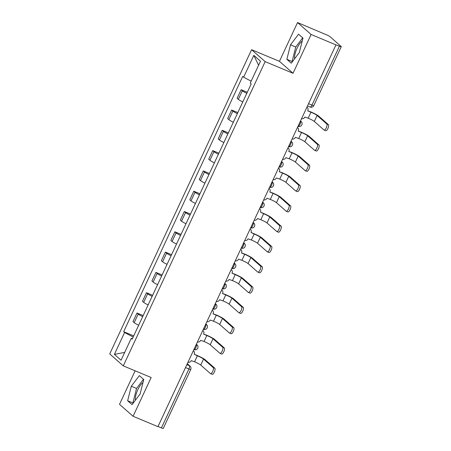 <?xml version="1.0" encoding="UTF-8"?>
<svg xmlns="http://www.w3.org/2000/svg" width="451" height="451" viewBox="0 0 451 451"><rect width="100%" height="100%" fill="white"/><g stroke="black" fill="none" stroke-linecap="round" stroke-linejoin="round"><path stroke-width="0.68" d="M294.559 58.844A11.269 3.918 112.7 0 1 297.079 48.167A11.269 3.918 112.7 0 1 302.226 41.041M135.345 400.291A11.269 3.918 112.7 0 1 137.859 389.608A11.269 3.918 112.7 0 1 143.012 382.487M135.137 370.818L119.509 404.333L133.079 416.279L157.946 426.657L335.972 44.874L311.105 34.496L297.536 22.55L279.451 61.325L251.585 49.695L109.723 353.928L123.286 365.874L265.154 61.64L293.02 73.271L311.105 34.496M297.536 22.55L326.676 34.896A2.886 0.316 25 0 1 329.969 36.632L341.159 46.487A2.886 0.316 25 0 1 341.277 46.667L313.795 105.613A2.886 0.316 -155 0 1 311.968 105.089L339.451 46.143A2.886 0.316 25 0 0 341.277 46.667M133.079 416.279L151.158 377.504L123.286 365.874M185.502 367.559L188.913 368.98A2.886 0.316 -155 0 0 190.739 369.504L163.251 428.45A2.886 0.316 -155 0 1 161.424 427.926L188.913 368.98A2.886 1.003 -67.3 0 0 189.335 365.682L187.238 363.839M158.019 426.505L161.424 427.926M339.451 46.143L335.972 44.874M246.787 93.368A6.647 0.727 -155 0 1 242.328 90.781L241.122 89.715L237.119 98.307L238.325 99.367A6.647 0.727 25 0 0 242.785 101.96M247.289 92.292L241.122 89.715M237.322 113.669A6.647 0.727 -155 0 1 232.863 111.076L231.656 110.016L227.654 118.602L228.86 119.667A6.647 0.727 25 0 0 233.319 122.255M237.824 112.592L231.656 110.016M227.856 133.97A6.647 0.727 -155 0 1 223.397 131.376L222.191 130.316L218.188 138.902L219.395 139.968A6.647 0.727 25 0 0 223.854 142.555M228.358 132.887L222.191 130.316M218.391 154.27A6.647 0.727 -155 0 1 213.932 151.677L212.725 150.617L208.723 159.203L209.929 160.263A6.647 0.727 25 0 0 214.383 162.856M218.893 153.188L212.725 150.617M208.926 174.565A6.647 0.727 -155 0 1 204.466 171.978L203.26 170.912L199.252 179.504L200.464 180.563A6.647 0.727 25 0 0 204.917 183.157M209.427 173.488L203.26 170.912M199.46 194.866A6.647 0.727 -155 0 1 195.001 192.273L193.795 191.213L189.786 199.799L190.993 200.864A6.647 0.727 25 0 0 195.452 203.452M199.962 193.789L193.795 191.213M189.995 215.166A6.647 0.727 -155 0 1 185.536 212.573L184.329 211.513L180.321 220.099L181.528 221.165A6.647 0.727 25 0 0 185.987 223.752M190.497 214.084L184.329 211.513M180.53 235.467A6.647 0.727 -155 0 1 176.07 232.874L174.864 231.814L170.856 240.4L172.062 241.46A6.647 0.727 25 0 0 176.521 244.053M181.031 234.385L174.864 231.814M171.064 255.762A6.647 0.727 -155 0 1 166.605 253.174L165.399 252.109L161.39 260.701L162.597 261.76A6.647 0.727 25 0 0 167.056 264.354M171.566 254.685L165.399 252.109M161.593 276.063A6.647 0.727 -155 0 1 157.14 273.475L155.933 272.41L151.925 281.001L153.131 282.061A6.647 0.727 25 0 0 157.591 284.654M162.101 274.986L155.933 272.41M152.128 296.363A6.647 0.727 -155 0 1 147.674 293.77L146.462 292.71L142.46 301.296L143.666 302.362A6.647 0.727 25 0 0 148.125 304.949M152.635 295.281L146.462 292.71M142.663 316.664A6.647 0.727 -155 0 1 138.203 314.071L136.997 313.011L132.994 321.597L134.201 322.657A6.647 0.727 25 0 0 138.66 325.25M143.17 315.582L136.997 313.011M251.156 81.186L243.636 77.206L253.834 55.349L260.481 61.195L250.282 83.057L251.213 83.875L132.166 339.18L131.235 338.363L121.043 360.219L114.396 354.373L124.589 332.511L133.163 337.044M243.636 77.206L242.711 76.388L123.659 331.694L124.589 332.511M251.585 49.695L265.154 61.64M279.451 61.325L293.02 73.271M291.261 63.191L299.323 52.575L302.976 38.076L298.568 34.197L290.506 44.812L286.853 59.306L291.261 63.191M132.047 404.632L140.103 394.016L143.756 379.522L139.348 375.638L131.286 386.253L127.639 400.753L132.047 404.632M133.705 335.882L123.659 331.694M132.431 338.605L131.235 338.363M253.834 55.349L258.581 65.271M124.69 352.4L114.396 354.373M302.711 37.845L295.755 47L292.107 61.499L292.372 61.731M292.107 61.499L286.853 59.306M295.755 47L290.506 44.812M143.491 379.285L136.54 388.446L132.887 402.946L133.152 403.177M132.887 402.946L127.639 400.753M136.54 388.446L131.286 386.253M328.418 124.662A3.32 1.156 112.7 0 1 328.012 128.281A3.32 1.156 112.7 0 1 325.746 130.722L324.117 130.046A3.32 1.156 -67.3 0 0 326.389 127.599A3.32 1.156 -67.3 0 0 326.795 123.986L317.121 115.467A5.418 0.592 25 0 0 310.953 112.209L307.7 110.85L310.44 111.752A7.295 0.801 -155 0 1 318.744 116.149L328.418 124.662L326.795 123.986M317.121 115.467L314.33 121.454L324.004 129.973A3.32 1.156 -67.3 0 0 324.117 130.046M301.533 118.726A2.886 2.689 131.4 0 0 304.82 117.034L308.163 118.196A5.418 0.592 25 0 1 314.33 121.454M307.796 110.658A2.886 2.689 131.4 0 0 306.905 107.22M318.953 144.963A3.32 1.156 112.7 0 1 318.547 148.582A3.32 1.156 112.7 0 1 316.281 151.023L314.651 150.341A3.32 1.156 -67.3 0 0 316.923 147.9A3.32 1.156 -67.3 0 0 317.329 144.286L307.655 135.768A5.418 0.592 25 0 0 301.488 132.509L298.235 131.151L300.969 132.053A7.295 0.801 -155 0 1 309.279 136.444L318.953 144.963L317.329 144.286M307.655 135.768L304.865 141.755L314.539 150.268A3.32 1.156 -67.3 0 0 314.651 150.341M292.068 139.026A2.886 2.689 131.4 0 0 295.354 137.329L298.697 138.491A5.418 0.592 25 0 1 304.865 141.755M298.325 130.953A2.886 2.689 131.4 0 0 297.435 127.52M309.487 165.263A3.32 1.156 112.7 0 1 309.082 168.877A3.32 1.156 112.7 0 1 306.81 171.318L305.186 170.641A3.32 1.156 -67.3 0 0 307.458 168.2A3.32 1.156 -67.3 0 0 307.864 164.581L298.19 156.069A5.418 0.592 25 0 0 292.022 152.804L288.77 151.451L291.504 152.353A7.295 0.801 -155 0 1 299.814 156.745L309.487 165.263L307.864 164.581M298.19 156.069L295.399 162.056L305.073 170.568A3.32 1.156 -67.3 0 0 305.186 170.641M282.602 159.327A2.886 2.689 131.4 0 0 285.889 157.63L289.232 158.791A5.418 0.592 25 0 1 295.399 162.056M288.86 151.254A2.886 2.689 131.4 0 0 287.969 147.815M300.022 185.558A3.32 1.156 112.7 0 1 299.616 189.178A3.32 1.156 112.7 0 1 297.344 191.619L295.721 190.942A3.32 1.156 -67.3 0 0 297.993 188.501A3.32 1.156 -67.3 0 0 298.399 184.882L288.725 176.369A5.418 0.592 25 0 0 282.557 173.105L279.304 171.752L282.038 172.654A7.295 0.801 -155 0 1 290.348 177.046L300.022 185.558L298.399 184.882M288.725 176.369L285.934 182.351L295.608 190.869A3.32 1.156 -67.3 0 0 295.721 190.942M273.137 179.628A2.886 2.689 131.4 0 0 276.424 177.931L279.761 179.092A5.418 0.592 25 0 1 285.934 182.351M279.394 171.555A2.886 2.689 131.4 0 0 278.504 168.116M290.557 205.859A3.32 1.156 112.7 0 1 290.151 209.478A3.32 1.156 112.7 0 1 287.879 211.919L286.255 211.243A3.32 1.156 -67.3 0 0 288.527 208.802A3.32 1.156 -67.3 0 0 288.933 205.182L279.259 196.664A5.418 0.592 25 0 0 273.086 193.406L269.839 192.047L272.573 192.955A7.295 0.801 -155 0 1 280.883 197.346L290.557 205.859L288.933 205.182M279.259 196.664L276.469 202.651L286.143 211.169A3.32 1.156 -67.3 0 0 286.255 211.243M263.672 199.923A2.886 2.689 131.4 0 0 266.958 198.231L270.296 199.393A5.418 0.592 25 0 1 276.469 202.651M269.929 191.855A2.886 2.689 131.4 0 0 269.038 188.417M260.469 212.15L263.108 213.25A7.295 0.801 -155 0 1 271.417 217.641L281.091 226.16A3.32 1.156 112.7 0 1 280.685 229.779A3.32 1.156 112.7 0 1 278.414 232.22L276.79 231.538A3.32 1.156 -67.3 0 0 279.062 229.097A3.32 1.156 -67.3 0 0 279.468 225.483L269.794 216.965A5.418 0.592 25 0 0 263.621 213.706L260.464 212.15A2.886 2.689 131.4 0 0 259.573 208.717M269.794 216.965L267.003 222.952L276.672 231.464A3.32 1.156 -67.3 0 0 276.79 231.538M254.206 220.223A2.886 2.689 131.4 0 0 257.493 218.526L260.83 219.688A5.418 0.592 25 0 1 267.003 222.952M250.998 232.445L253.642 233.55A7.295 0.801 -155 0 1 261.952 237.942L271.626 246.46A3.32 1.156 112.7 0 1 271.22 250.074A3.32 1.156 112.7 0 1 268.948 252.515L267.325 251.838A3.32 1.156 -67.3 0 0 269.597 249.397A3.32 1.156 -67.3 0 0 270.002 245.778L260.328 237.265A5.418 0.592 25 0 0 254.155 234.001L250.998 232.451A2.886 2.689 131.4 0 0 250.108 229.012M260.328 237.265L257.538 243.252L267.206 251.765A3.32 1.156 -67.3 0 0 267.325 251.838M244.741 240.524A2.886 2.689 131.4 0 0 248.027 238.827L251.365 239.988A5.418 0.592 25 0 1 257.538 243.252M262.161 266.755A3.32 1.156 112.7 0 1 261.755 270.375A3.32 1.156 112.7 0 1 259.483 272.816L257.859 272.139A3.32 1.156 -67.3 0 0 260.131 269.698A3.32 1.156 -67.3 0 0 260.531 266.079L250.863 257.566A5.418 0.592 25 0 0 244.69 254.302L241.443 252.949L244.177 253.851A7.295 0.801 -155 0 1 252.487 258.243L262.161 266.755L260.531 266.079M250.863 257.566L248.073 263.547L257.741 272.066A3.32 1.156 -67.3 0 0 257.859 272.139M235.275 260.825A2.886 2.689 131.4 0 0 238.562 259.128L241.899 260.289A5.418 0.592 25 0 1 248.073 263.547M241.533 252.752A2.886 2.689 131.4 0 0 240.642 249.313M252.695 287.056A3.32 1.156 112.7 0 1 252.289 290.675A3.32 1.156 112.7 0 1 250.017 293.116L248.394 292.44A3.32 1.156 -67.3 0 0 250.66 289.999A3.32 1.156 -67.3 0 0 251.066 286.379L241.398 277.861A5.418 0.592 25 0 0 235.225 274.603L231.977 273.244L234.712 274.152A7.295 0.801 -155 0 1 243.021 278.543L252.695 287.056L251.066 286.379M241.398 277.861L238.607 283.848L248.275 292.366A3.32 1.156 -67.3 0 0 248.394 292.44M225.81 281.125A2.886 2.689 131.4 0 0 229.097 279.428L232.434 280.59A5.418 0.592 25 0 1 238.607 283.848M232.068 273.052A2.886 2.689 131.4 0 0 231.177 269.613M243.23 307.356A3.32 1.156 112.7 0 1 242.824 310.976A3.32 1.156 112.7 0 1 240.552 313.417L238.929 312.735A3.32 1.156 -67.3 0 0 241.195 310.294A3.32 1.156 -67.3 0 0 241.601 306.68L231.932 298.162A5.418 0.592 25 0 0 225.759 294.903L222.512 293.545L225.246 294.447A7.295 0.801 -155 0 1 233.556 298.844L243.23 307.356L241.601 306.68M231.932 298.162L229.142 304.149L238.81 312.661A3.32 1.156 -67.3 0 0 238.929 312.735M216.345 301.42A2.886 2.689 131.4 0 0 219.631 299.729L222.969 300.885A5.418 0.592 25 0 1 229.142 304.149M222.602 293.347A2.886 2.689 131.4 0 0 221.712 289.914M233.759 327.657A3.32 1.156 112.7 0 1 233.359 331.271A3.32 1.156 112.7 0 1 231.087 333.712L229.463 333.035A3.32 1.156 -67.3 0 0 231.729 330.594A3.32 1.156 -67.3 0 0 232.135 326.975L222.467 318.462A5.418 0.592 25 0 0 216.294 315.198L213.047 313.845L215.781 314.747A7.295 0.801 -155 0 1 224.091 319.139L233.759 327.657L232.135 326.975M222.467 318.462L219.671 324.449L229.345 332.962A3.32 1.156 -67.3 0 0 229.463 333.035M206.879 321.721A2.886 2.689 131.4 0 0 210.16 320.024L213.503 321.185A5.418 0.592 25 0 1 219.671 324.449M213.137 313.648A2.886 2.689 131.4 0 0 212.246 310.209M224.294 347.952A3.32 1.156 112.7 0 1 223.888 351.571A3.32 1.156 112.7 0 1 221.621 354.012L219.998 353.336A3.32 1.156 -67.3 0 0 222.264 350.895A3.32 1.156 -67.3 0 0 222.67 347.276L213.002 338.763A5.418 0.592 25 0 0 206.829 335.499L203.581 334.146L206.316 335.048A7.295 0.801 -155 0 1 214.625 339.44L224.294 347.952L222.67 347.276M213.002 338.763L210.205 344.75L219.879 353.263A3.32 1.156 -67.3 0 0 219.998 353.336M197.414 342.021A2.886 2.689 131.4 0 0 200.695 340.325L204.038 341.486A5.418 0.592 25 0 1 210.205 344.75M203.672 333.949A2.886 2.689 131.4 0 0 202.781 330.51M194.206 354.244L196.85 355.349A7.295 0.801 -155 0 1 205.16 359.74L214.828 368.253A3.32 1.156 112.7 0 1 214.422 371.872A3.32 1.156 112.7 0 1 212.156 374.313L210.532 373.637A3.32 1.156 -67.3 0 0 212.799 371.196A3.32 1.156 -67.3 0 0 213.205 367.576L203.531 359.064A5.418 0.592 25 0 0 197.363 355.8L194.206 354.249A2.886 2.689 131.4 0 0 193.316 350.81M203.531 359.064L200.74 365.045L210.414 373.563A3.32 1.156 -67.3 0 0 210.532 373.637M187.949 362.322A2.886 2.689 131.4 0 0 191.23 360.625L194.573 361.787A5.418 0.592 25 0 1 200.74 365.045M193.896 349.564A2.886 1.003 -67.3 0 0 193.975 349.61A2.886 1.003 -67.3 0 0 195.875 347.636A2.886 1.003 -67.3 0 0 196.32 344.361M203.362 329.264A2.886 1.003 -67.3 0 0 203.44 329.309A2.886 1.003 -67.3 0 0 205.346 327.336A2.886 1.003 -67.3 0 0 205.786 324.06M215.257 303.748A2.886 2.689 -48.6 0 1 215.928 304.171A2.886 2.886 0 0 1 212.906 309.008L212.821 308.974A2.886 1.003 -67.3 0 0 212.906 309.008A2.886 1.003 -67.3 0 0 214.811 307.041A2.886 1.003 -67.3 0 0 215.251 303.76M225.393 283.876A2.886 2.886 0 0 1 222.371 288.708L222.287 288.674A2.886 1.003 -67.3 0 0 222.371 288.708A2.886 1.003 -67.3 0 0 224.277 286.74A2.886 1.003 -67.3 0 0 224.722 283.459A2.886 2.689 -48.6 0 1 225.393 283.876L224.778 283.335M234.858 263.576A2.886 2.886 0 0 1 231.837 268.407L231.752 268.373A2.886 1.003 -67.3 0 0 231.837 268.407A2.886 1.003 -67.3 0 0 233.742 266.44A2.886 1.003 -67.3 0 0 234.187 263.164A2.886 2.689 -48.6 0 1 234.858 263.576L234.244 263.034M244.324 243.275A2.886 2.886 0 0 1 241.302 248.112L241.217 248.078A2.886 1.003 -67.3 0 0 241.302 248.112A2.886 1.003 -67.3 0 0 243.207 246.139A2.886 1.003 -67.3 0 0 243.653 242.863A2.886 2.689 -48.6 0 1 244.324 243.275L243.709 242.734M250.688 227.766A2.886 1.003 -67.3 0 0 250.767 227.811A2.886 1.003 -67.3 0 0 252.673 225.844A2.886 1.003 -67.3 0 0 253.118 222.563M260.154 207.466A2.886 1.003 -67.3 0 0 260.233 207.511A2.886 1.003 -67.3 0 0 262.138 205.543A2.886 1.003 -67.3 0 0 262.583 202.262M272.054 181.956A2.886 2.689 -48.6 0 1 272.72 182.379A2.886 2.886 0 0 1 269.698 187.21L269.619 187.176A2.886 1.003 -67.3 0 0 269.698 187.21A2.886 1.003 -67.3 0 0 271.603 185.243A2.886 1.003 -67.3 0 0 272.049 181.967M282.185 162.078A2.886 2.886 0 0 1 279.163 166.915L279.084 166.881A2.886 1.003 -67.3 0 0 279.163 166.915A2.886 1.003 -67.3 0 0 281.069 164.942A2.886 1.003 -67.3 0 0 281.514 161.667A2.886 2.689 -48.6 0 1 282.185 162.078L281.571 161.537M291.65 141.777A2.886 2.886 0 0 1 288.629 146.614L288.55 146.581A2.886 1.003 -67.3 0 0 288.629 146.614A2.886 1.003 -67.3 0 0 290.534 144.647A2.886 1.003 -67.3 0 0 290.98 141.366A2.886 2.689 -48.6 0 1 291.65 141.777L291.036 141.236M301.116 121.482A2.886 2.886 0 0 1 298.094 126.314L298.015 126.28A2.886 1.003 -67.3 0 0 298.094 126.314A2.886 1.003 -67.3 0 0 300 124.346A2.886 1.003 -67.3 0 0 300.445 121.065A2.886 2.689 -48.6 0 1 301.116 121.482L300.507 120.941M186.861 364.65L189.335 365.682A2.886 2.689 131.4 0 1 190.029 366.116L187.3 363.709M143.666 302.362L147.674 293.77M153.131 282.061L157.14 273.475M162.597 261.76L166.605 253.174M172.062 241.46L176.07 232.874M181.528 221.165L185.536 212.573M190.993 200.864L195.001 192.273M200.464 180.563L204.466 171.978M209.929 160.263L213.932 151.677M219.395 139.968L223.397 131.376M228.86 119.667L232.863 111.076M238.325 99.367L242.328 90.781M134.201 322.657L138.203 314.071M262.589 202.257A2.886 2.689 -48.6 0 1 263.254 202.679L262.64 202.138M253.118 222.552A2.886 2.689 -48.6 0 1 253.789 222.974L253.174 222.439M205.791 324.049A2.886 2.689 -48.6 0 1 206.462 324.472L205.848 323.931M196.326 344.35A2.886 2.689 -48.6 0 1 196.997 344.773L196.382 344.231M309.961 106.994A2.886 1.003 -67.3 0 0 310.062 107.056A2.886 1.003 -67.3 0 0 311.968 105.089L308.557 103.668M310.953 112.209L308.163 118.196M301.488 132.509L298.697 138.491M292.022 152.804L289.232 158.791M282.557 173.105L279.761 179.092M273.086 193.406L270.296 199.393M279.468 225.483L281.091 226.16M263.621 213.706L260.83 219.688M270.002 245.778L271.626 246.46M254.155 234.001L251.365 239.988M244.69 254.302L241.899 260.289M235.225 274.603L232.434 280.59M225.759 294.903L222.969 300.885M216.294 315.198L213.503 321.185M206.829 335.499L204.038 341.486M213.205 367.576L214.828 368.253M197.363 355.8L194.573 361.787M260.154 207.477L260.233 207.511A2.886 2.886 0 0 0 263.254 202.679M250.683 227.778L250.767 227.811A2.886 2.886 0 0 0 253.789 222.974M203.356 329.275L203.44 329.309A2.886 2.886 0 0 0 206.462 324.472M193.891 349.57L193.975 349.61A2.886 2.886 0 0 0 196.997 344.773M272.72 182.379L272.105 181.838M215.928 304.171L215.313 303.636M307.481 105.979L310.062 107.056A2.886 2.886 0 0 0 313.795 105.613M190.739 369.504A2.886 2.886 0 0 0 190.029 366.116M307.204 107.445L306.917 107.191M297.739 127.746L297.451 127.492M288.274 148.046L287.986 147.793M278.808 168.341L278.521 168.088M269.343 188.642L269.05 188.388M259.872 208.943L259.584 208.689M250.406 229.243L250.119 228.99M240.941 249.538L240.654 249.285M231.476 269.839L231.188 269.585M222.01 290.14L221.723 289.886M212.545 310.44L212.258 310.187M203.08 330.735L202.792 330.482M193.614 351.036L193.327 350.782"/></g></svg>
